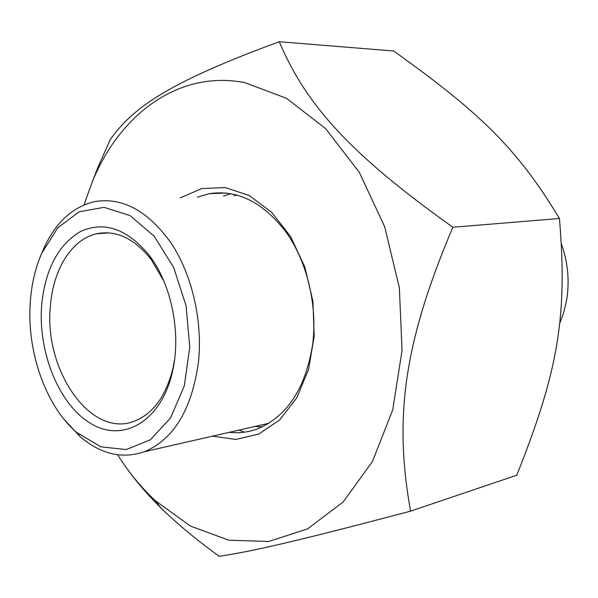 <?xml version="1.0" encoding="UTF-8"?>
<svg xmlns="http://www.w3.org/2000/svg" width="598" height="598" viewBox="0 0 598 598"><rect width="100%" height="100%" fill="white"/><g stroke="black" fill="none" stroke-linecap="round" stroke-linejoin="round"><path stroke-width="0.9" d="M410.572 511.14L516.747 475.231C557.717 372.464 567.779 317.934 559.451 218.509C516.859 147.983 479.925 112.708 393.671 51.002L279.244 41.725C305.84 104.194 348.455 152.819 452.865 227.24C403.598 343.312 393.888 418.174 410.572 511.14C296.384 541.332 251.115 551.633 219.174 556.275C195.71 539.261 176.253 523.093 160.795 507.769C148.424 495.57 137.832 483.423 129.026 471.351M117.642 454.772C128.652 472.278 141.24 487.602 155.398 500.75L190.366 526.038L228.75 540.181L268.622 541.504L307.656 528.856L343.185 501.939L372.419 461.574L392.722 409.899L402.058 350.413L399.337 287.653L384.649 226.672L359.308 172.329L325.626 128.63L286.517 98.326L245.075 82.703C178.824 69.517 119.473 114.42 92.07 182.383L84.049 204.897M92.57 181.104L97.728 167.791L110.174 139.775C133.324 106.257 172.68 80.902 279.244 41.725M452.865 227.24L559.451 218.509M220.124 193.251L221.2 192.698M197.377 197.176L209.248 193.692C237.683 189.409 263.404 202.386 286.42 232.615C307.32 262.298 317.613 305.772 312.657 344.508C305.488 388.543 287.04 416.679 257.319 428.938C248.163 432.287 238.811 433.415 229.273 432.324M212.425 436.174L235.747 439.448L258.665 434.088L279.52 420.073L296.645 398.044L308.575 369.415L314.189 336.255L312.926 301.183L304.831 267.037L290.613 236.584L271.514 212.178L249.157 195.524L225.341 187.57L201.825 188.527L180.215 197.908M230.888 193.625L223.532 196.054M254.793 426.501L262.245 426.86M561.544 244.29C567.995 262.612 569.677 281.262 566.598 300.241L563.757 312.448L559.526 323.966M174.541 359.936L172.972 368.219C165.945 396.272 152.998 413.951 134.139 421.261C90.32 438.476 43.392 369.317 50.464 305.473C53.252 269.182 71.865 239.006 96.883 233.706C116.244 229.931 134.311 238.482 151.092 259.353L163.972 281.337M64.106 419.362L80.296 436.817C100.898 454.286 122.313 459.234 144.544 451.677C173.764 439.253 191.711 409.6 198.394 362.702C202.886 321.485 192.212 274.983 171.222 243.244C148.132 210.93 122.657 197.041 94.813 201.571C72.433 206.863 55.33 222.695 43.497 249.052L41.793 253.126M30.431 300.166C31.829 282.989 35.603 267.351 41.733 253.253L57.782 227.801L79.175 211.797L104.059 207.342L129.998 215.557L154.164 236.203L173.682 267.448L186.083 305.899L189.753 347.027L184.296 385.882L170.55 417.942L150.375 439.799L126.253 449.561L100.905 446.848L76.858 432.571C45.186 405.691 26.133 349.935 30.431 300.166M41.718 304.554C37.719 352.244 59.045 405.078 91.217 423.788C123.248 443.021 161.333 421.291 172.433 371.829C181.515 333.415 171.462 283.818 148.954 254.972C126.978 228.713 104.224 220.864 80.67 231.433C58.365 244.604 45.381 268.98 41.718 304.554M239.013 430.104L244.5 432.167M212.365 193.199L211.789 193.588M268.076 423.743L265.542 424.042M234.132 195.598L237.339 195.098M155.398 500.75L160.795 507.769M92.07 182.383L97.728 167.791M226.313 192.997L209.248 193.692M96.883 233.706L109.195 232.899M76.858 432.571L80.296 436.817M41.733 253.253L43.497 249.052M144.544 451.677L268.808 423.302M151.092 259.353L148.954 254.972M172.972 368.219L172.433 371.829M268.009 423.788L265.445 424.064"/></g></svg>
